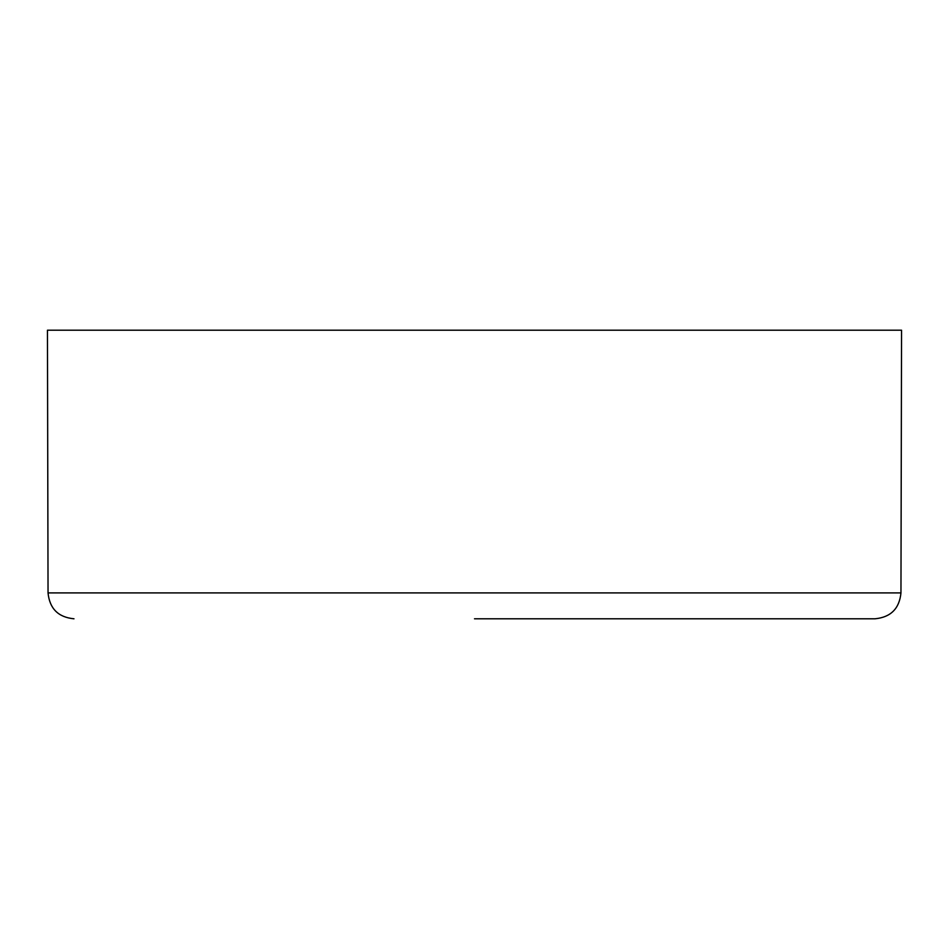 <?xml version="1.0" encoding="UTF-8"?>
<svg xmlns="http://www.w3.org/2000/svg" width="949" height="949" viewBox="0 0 949 949"><rect width="100%" height="100%" fill="white"/><g stroke="black" fill="none" stroke-linecap="round" stroke-linejoin="round"><path stroke-width="1.42" d="M474.5 618.795L875.014 618.795L474.5 618.795M900.957 592.911L48.043 592.911L47.45 330.205L901.55 330.205L900.957 592.911C899.391 608.641 890.743 617.265 875.014 618.795M48.043 592.911C49.609 608.641 58.257 617.265 73.986 618.795"/></g></svg>
